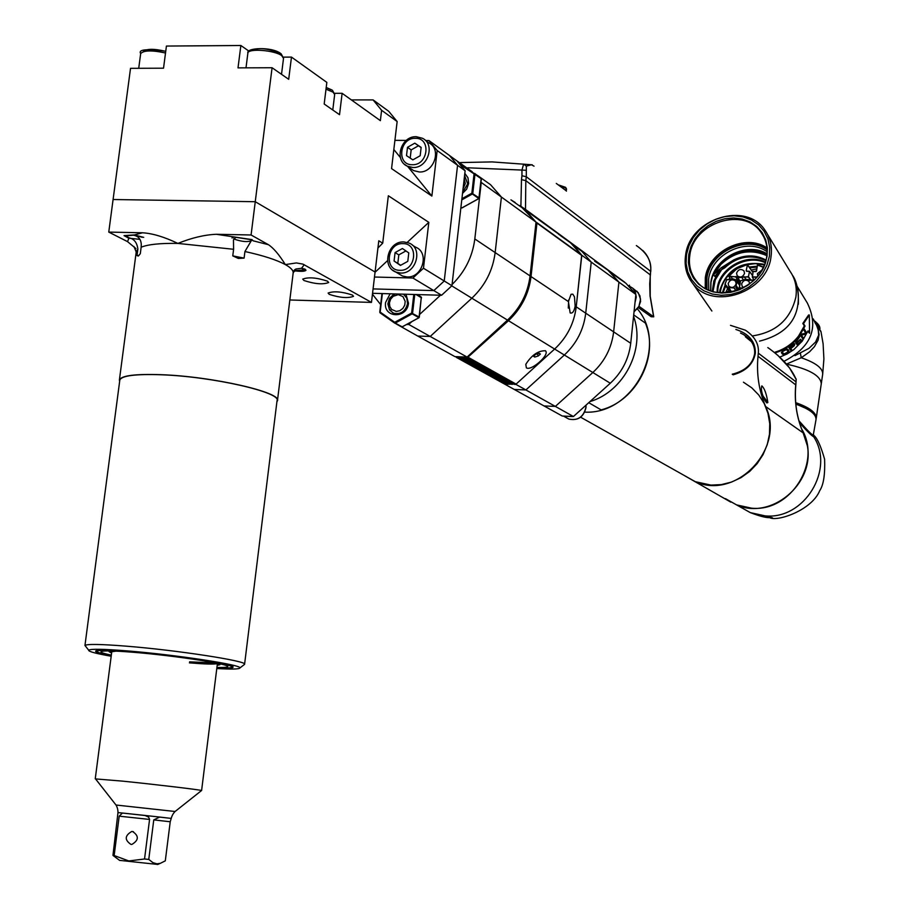 <?xml version="1.0" encoding="UTF-8"?>
<svg xmlns="http://www.w3.org/2000/svg" width="910" height="910" viewBox="0 0 910 910"><rect width="100%" height="100%" fill="white"/><g stroke="black" fill="none" stroke-linecap="round" stroke-linejoin="round"><path stroke-width="1.36" d="M637.375 308.877C669.157 345.8 633.929 414.835 584.72 412.128M730.81 502.149L683.683 475.156L695.331 481.697L710.994 485.098L721.289 484.609L731.424 482.107L741.024 477.648L749.715 471.414L757.154 463.634L763.069 454.602L767.232 444.66L769.485 434.207L769.735 423.616L767.972 413.311L764.286 403.665L758.815 395.065L751.762 387.819L743.424 382.189M736.622 504.913C771.066 520.361 814.791 484.052 807.352 445.729L803.132 432.853C796.659 417.622 794.202 401.606 795.749 384.805L796.034 381.859L795.84 384.941L758.019 356.276L758.326 353.182C759.19 344.287 754.902 336.643 745.461 330.239L730.491 325.336M777.709 355.207L789.527 367.924L796.113 379.322C791.211 367.981 781.77 357.391 767.801 347.575M580.614 417.201L695.331 481.697C736.52 500.489 785.842 448.038 765.606 406.497C758.894 390.595 756.369 373.851 758.019 356.276M735.883 329.465C749.01 333.72 755.505 341.591 755.357 353.08C753.457 363.909 746.029 371.155 733.085 374.829M746.416 336.484L745.734 336.211M746.575 336.598L745.881 336.325M764.844 400.423C761.681 393.507 760.68 388.661 761.852 385.885C764.502 388.331 766.504 393.882 767.858 402.573L766.846 402.925L764.844 400.423M749.817 339.623L748.68 339.055M732.243 374.226C745.37 370.87 752.832 364 754.64 353.592C755.107 345.811 751.467 339.51 743.709 334.664L740.512 333.026M766.22 402.334L766.823 402.629M762.739 395.588L767.505 402.049L764.127 399.012M764.127 398.489L763.092 396.555M763.661 397.988L764.229 398.58M799.526 422.843C807.591 431.761 812.3 436.368 813.631 436.663C835.187 469.367 804.19 519.894 765.139 515.879L750.318 512.626L736.588 504.902L751.614 508.189C790.801 512.171 822.321 461.825 801.391 428.508M736.588 504.902L725.407 498.612M798.912 420.761C807.238 430.248 812.027 435.025 813.256 435.094L816.02 419.658C816.293 414.186 809.57 409.034 795.829 404.165M813.665 434.912L813.631 436.663L813.256 435.094M786.467 364.08L801.244 357.755L809.593 351.795L814.473 346.608L818.101 340.135L819.091 334.471L817.487 326.679L815.258 323.141M794.999 355.628L808.944 348.359L815.576 342.035L818.636 335.153L818.283 330.046L816.623 325.427M800.413 353.387L801.244 357.755C815.792 362.772 822.947 368.254 822.685 374.203L823.903 358.995L823.106 343.821L821.036 331.911L816.884 325.791M815.349 323.357L813.233 318.898L816.759 325.598M821.275 383.804C820.683 375.625 809.104 369.073 786.513 364.137C809.104 369.073 820.683 375.625 821.275 383.804L816.236 418.168M814.7 321.878L814.484 321.002M815.326 323.266L814.734 321.128M815.701 323.88L815.587 321.844M816.304 324.859L815.906 322.003M816.645 325.393L816.566 322.697M817.203 326.053L816.93 322.902M817.521 326.337L817.487 323.539M818.01 326.804L817.817 323.823M818.283 327.077L818.283 324.426M818.682 327.509L818.568 324.756M818.898 327.759L818.943 325.336M819.205 328.135L819.159 325.712M819.364 328.351L819.444 326.269M819.591 328.658L819.603 326.69M819.705 328.817L819.785 327.236M819.842 329.022L819.864 327.68M819.899 329.113L819.978 328.544M795.704 402.652C809.65 407.532 816.486 412.742 816.213 418.27L816.077 418.907M795.738 403.062C804.906 406.224 810.958 409.762 813.893 413.652L814.894 415.438M813.893 413.652L814.382 414.733M744.551 273.364C742.822 277.175 740.365 277.982 737.18 275.764L736.554 273.171C738.294 269.337 740.751 268.541 743.936 270.782L744.551 273.364M728.785 292.519L733.312 291.655M757.859 276.071L757.37 273.671L762.045 269.929M736.156 283.761C734.438 287.571 731.993 288.379 728.819 286.195L728.171 283.556C729.888 279.745 732.334 278.938 735.519 281.144L736.156 283.761M743.8 287.628L742.241 286.525L741.616 283.897C743.345 280.064 745.813 279.268 748.998 281.508L749.647 283.92M749.294 271.248L746.598 271.317L749.51 271.328L748.429 276.64L749.556 271.487L752.49 275.582M750.932 280.155L748.429 276.64L744.482 277.061L748.407 276.97L750.443 280.144M732.425 278.892L730.935 276.378L741.912 277.539L744.38 276.731M732.357 278.904L730.957 276.708L728.83 276.276L735.724 276.845L739.91 283.67M730.537 279.381L728.967 276.321L732.004 272.738L736.941 268.78L744.096 265.504L747.394 264.719L746.177 270.839L747.44 264.878L752.98 272.522M756.54 271.089L757.484 265.015L763.376 267.347M763.467 267.165L757.62 264.867L756.369 271.123M754.14 280.121L752.274 276.97L756.79 277.345M755.971 271.544L753.127 271.544L752.468 276.902L757.074 277.015M753.389 271.328L756.039 271.396L753.127 271.544L752.297 276.936M734.222 287.651L727.909 287.492L725.134 284.238L729.115 291.2L724.986 284.489L726.76 279.688L724.986 284.489L729.729 290.893M728.512 291.518L727.056 291.484M729.82 290.859L727.943 287.822L728.876 287.856L730.593 290.597M729.081 287.583L734.256 287.992L736.099 290.87M739.853 284L737.02 280.394L735.86 287.696L736.463 286.013L739.091 289.812M736.827 281.634L739.648 285.296M729.877 279.779L726.999 279.552L733.13 279.04L737.18 280.257L737.145 281.838L739.637 285.376M739.864 283.965L737.327 280.473M746.132 279.233L740.353 280.826L739.25 287.856L740.092 289.403L739.386 288.117M740.183 289.357L739.466 288.129L742.412 288.345M753.253 280.951L753.423 280.212L746.098 279.37L740.547 280.758L739.432 287.787L742.844 288.129M721.027 267.881L733.824 259.873L724.337 267.449L721.027 267.881L713.645 274.706L720.913 264.378C734.916 251.49 750.215 248.578 766.834 255.63M764.639 264.389C742.048 260.488 727.158 268.973 719.981 289.846L719.582 292.736M733.824 259.873C745.04 254.572 755.766 254.629 766.004 260.055M720.913 264.378L720.379 263.582L722.631 261.25L721.289 262.342C735.542 250.091 750.75 247.622 766.914 254.925M766.891 255.062C751.512 247.952 736.759 250.011 722.631 261.25M712.985 291.518L715.34 279.768L722.051 269.019M722.301 292.884L725.202 284.841M728.683 279.598L729.797 278.289M749.078 267.028L757.12 266.198M762.694 266.755L763.581 266.926M765.424 262.103C744.71 251.797 715.499 271.123 717.251 292.44M719.196 270.918L714.02 280.837L712.393 291.348M710.573 290.756L710.824 282.327C713.815 258.008 746.78 241.173 767.005 253.799M710.733 290.813L710.983 282.384L712.359 276.833L715.374 270.168L720.379 263.582M721.289 262.342C735.701 249.249 750.943 246.451 766.993 253.97M765.253 262.66C744.835 253.219 716.796 271.737 717.808 292.531M756.983 267.074L749.692 267.893M730.309 279.211L729.809 279.779M725.759 285.74L723.052 292.895M720.242 292.781L720.561 290.7C722.54 281.452 728.045 274.069 737.066 268.552M745.938 264.878L755.311 263.661L764.4 265.015M713.645 274.706L714.839 276.481L718.82 271.237L724.644 267.915C737.282 256.404 751.023 253.958 765.867 260.556M712.268 291.314L713.849 280.997L718.832 271.226M720.254 264.89L719.708 264.071M767.096 251.797C747.292 236.862 711.665 253.56 708.594 279.04L708.708 290.028M706.968 289.232L706.899 278.187C710.073 252.013 746.541 234.734 767.073 249.863M766.675 256.722C763.24 288.868 714.213 305.464 696.366 280.849C690.565 273.455 688.392 264.856 689.86 255.039C693.613 222.358 744.118 206.286 761.215 232.664C766.129 239.683 767.96 247.702 766.675 256.722M688.768 254.493L691.111 246.212L695.263 238.386L701.03 231.424L708.128 225.646L716.204 221.346L724.872 218.741L733.688 217.956L742.23 219.026L750.067 221.926L756.813 226.51L762.114 232.562L765.697 239.774L767.38 247.782L767.073 256.199L764.775 264.582L760.601 272.522L754.765 279.586L747.565 285.433L739.364 289.767L730.593 292.349L721.687 293.065L713.099 291.882L705.284 288.857L698.607 284.17L693.409 278.05L689.951 270.816L688.381 262.831L688.768 254.493M769.394 256.245L766.959 265.129L762.534 273.535L756.358 281.019L748.737 287.207L740.046 291.791L730.753 294.522L721.334 295.272L712.246 294.021L703.965 290.825L696.901 285.854L691.407 279.381L687.744 271.726L686.083 263.274L686.504 254.447L688.984 245.677L693.386 237.408L699.483 230.037L706.99 223.928L715.544 219.378L724.701 216.614L734.04 215.772L743.083 216.91L751.376 219.981L758.519 224.827L764.127 231.231L767.926 238.852L769.712 247.338L769.394 256.245M770.997 256.813C767.198 292.497 712.814 310.981 692.931 283.727C686.424 275.491 683.99 265.902 685.628 254.948C689.837 218.605 746.029 200.78 764.98 230.196C770.395 237.965 772.408 246.837 770.997 256.813M797.001 286.104L807.341 303.03C819.216 327.623 811.436 347.051 783.999 361.304M797.899 289.846C800.993 316.691 788.208 333.799 759.52 341.148M775.911 353.66L775.149 352.136C784.625 349.201 792.417 343.855 798.525 336.074L804.338 325.882L802.813 323.437L808.581 314.997L809.32 314.985L809.559 333.253L807.818 331.445M809.559 333.253L808.057 330.865L802.154 341.239L793.782 349.633L787.093 353.967L779.802 357.095M775.343 352.807C784.977 349.815 792.906 344.367 799.116 336.461L805.043 326.042L803.53 323.619L809.32 314.985M804.338 325.882L805.043 326.042M802.813 323.437L803.53 323.619M801.539 335.051L805.862 334.175L806.59 332.696L804.349 329.124L803.871 330.114L805.782 333.151L801.562 334.129L800.629 335.517L802.882 339.077L803.507 338.156L801.107 334.812M802.006 340.283L798.047 344.116L797.285 342.911L800.493 339.214L796.989 342.456L796.364 341.477L799.742 336.734L795.272 341.83L797.547 345.379L801.573 340.022M794.419 343.616L788.663 347.256L790.949 350.771L791.882 350.123L790.87 348.553L794.248 345.777L794.896 344.014L794.419 343.616L794.009 344.913M787.059 353.148L783.146 354.377L781.44 352.818L782.6 350.828L787.241 348.917L788.981 350.885L787.844 352.614L786.809 352.671M792.701 344.765L789.846 346.972L790.574 348.098L793.816 345.447L793.861 344.469L792.417 344.435M782.486 352.363L783.59 353.694L784.693 353.671L787.378 352.261L787.923 351.01L786.354 349.656L783.066 351.203L782.486 352.363L782.361 351.033M803.507 338.156L801.05 334.903M802.483 338.452L802.904 337.826M806.59 332.696L804.121 329.591M805.862 334.175L805.577 333.208M805.213 333.924L801.198 334.687M798.047 344.116L796.876 342.353M796.989 342.456L795.932 341.17M797.171 344.788L797.933 344.014M790.585 350.213L791.484 349.576L790.494 347.995M790.574 348.098L789.562 346.619M793.861 344.469L793.213 343.923M783.84 353.728L782.361 353.603L781.383 352.454M788.549 349.872L787.821 351.738M787.923 351.01L786.172 349.076M782.657 351.59L782.407 350.998M782.463 351.977L782.202 351.351M787.195 349.884L786.854 349.303M786.832 349.679L786.502 349.099M788.981 350.885L788.629 350.316M788.856 351.385L788.504 350.816M788.401 352.079L788.06 351.499M784.033 354.365L783.772 353.751M783.146 354.377L782.896 353.751M782.6 354.24L782.361 353.603M782.179 353.933L781.94 353.308M745.415 336.791L751.455 341.705M594.674 261.215L607.22 269.428L618.914 282.134L613.636 331.843C611.679 347.848 604.752 361.395 592.842 372.509L555.362 406.417L544.021 405.928L562.255 416.018L573.425 416.518L589.976 401.583C623.987 391.607 645.793 349.008 633.565 316.35L630.721 343.286C628.821 359.006 622.008 372.326 610.291 383.235L589.976 401.583M573.425 416.518L525.889 389.946L514.275 389.457L544.021 405.928L555.362 406.417L592.842 372.509C604.752 361.395 611.679 347.848 613.636 331.843L618.914 282.134L635.862 294.419L633.565 316.35M613.852 274.774L625.943 283.283L635.862 294.419M588.747 402.686L601.123 409.887C636.568 400.969 659.409 356.242 645.417 323.107L633.713 314.905M504.094 383.804L514.275 389.457L525.889 389.946L564.348 355.014C576.576 343.559 583.708 329.625 585.733 313.176L591.238 262.091L618.914 282.134L608.847 270.839L596.573 262.205M560.571 235.69L570.65 242.902L581.808 255.266L591.238 262.091L582.025 251.501L570.911 243.129L582.025 251.501L591.238 262.091L585.733 313.176C583.708 329.625 576.576 343.559 564.348 355.014L525.889 389.946L515.777 384.327M563.336 416.143L572.333 416.552M574.529 415.529L578.658 411.786M628.469 285.66L632.689 288.163L635.408 292.201L636.272 297.149L635.021 302.473M512.182 200.769L525.298 209.982L536.024 222.108L501.41 197.049L490.547 184.696L477.284 175.3L490.547 184.696L501.41 197.049L495.154 252.57C492.856 270.441 485.087 285.649 471.846 298.196L430.214 336.461L417.724 336.04L396.498 324.096M536.024 222.108L530.064 275.923C527.868 293.248 520.349 307.967 507.496 320.092L467.08 357.073L454.92 356.618L417.724 336.04L430.214 336.461L471.846 298.196L507.496 320.092M467.08 357.073L408.749 324.461L411.798 321.651M581.808 255.266L576.223 306.818C574.164 323.403 566.964 337.485 554.634 349.042L515.845 384.327M526.355 210.767L569.034 241.537L575.086 247.099L581.672 255.084L576.223 306.818C574.164 323.403 566.964 337.485 554.634 349.042L516.084 384.111L508.019 384.225M504.197 383.861L507.848 384.248L508.644 382.575M455.557 356.697L456.809 357.471L460.483 357.073M514.958 384.532L467.183 357.858L463.998 357.71L511.625 384.179M520.44 206.024L536.957 223.052L531.03 276.572C528.835 293.885 521.316 308.592 508.474 320.695L467.183 357.858M463.998 357.71L463.622 357.141M568.306 308.08L568.636 299.982M545.17 350.76C537.992 350.714 531.542 355.241 525.798 364.341L526.378 367.856C531.497 371.325 550.823 353.808 545.181 350.771M570.149 312.926L568.409 301.585L571.071 294.283L572.845 294.18L574.472 296.876L575.154 306.101C574.164 311.413 572.504 313.688 570.149 312.926M545.977 351.397L545.363 350.657M534.784 357.073L538.254 355.969L540.392 354.07L539.073 353.273L535.592 354.377L533.453 356.276L534.784 357.073L534.17 355.651M538.254 355.969L537.332 353.831M639.07 306.374L653.619 316.771L650.058 296.046L649.717 283.909L650.616 271.271L526.287 176.733L526.333 166.132L531.463 164.767L534.045 166.166M467.786 167.793L521.953 170.068L521.953 175.732L526.287 176.733L525.821 180.646L650.422 274.991L650.616 271.271C651.867 261.602 647.112 253.025 636.352 245.552M566.429 190.929L556.294 183.433M558.626 234.268L562.915 237.123M513.649 201.588L512.956 201.19M521.953 175.732L521.487 179.645L525.821 180.646L525.491 209.402L519.724 205.501M515.242 202.52L510.931 199.859M525.491 209.402L624.76 282.259M629.549 286.07L629.447 285.183M653.596 316.76L651.185 316.748L638.331 307.603M521.487 179.645L520.895 206.274M526.287 170.295L521.953 170.068L523.614 164.096L526.333 166.132M532.236 164.801L492.117 161.912L460.505 162.56M451.929 285.717L444.239 280.997L457.571 165.301L449.46 155.485L457.059 161.013L465.124 170.762L451.929 285.717L441.577 295.261L372.554 293.293M457.798 234.587L456.877 242.629M474.815 238.955L495.154 252.57L501.41 197.049L481.253 182.444L474.815 238.955C472.54 256.654 464.964 271.84 452.065 284.523M419.635 314.428L440.474 295.227M406.497 324.54L408.749 324.461M372.44 294.214L380.653 304.588M472.256 171.797L454.647 159.261M530.064 275.923L495.154 252.57C492.856 270.441 485.087 285.649 471.846 298.196L451.781 285.876M465.124 170.762L457.571 165.301L444.239 280.997L423.468 268.234L412.89 278.028L374.488 277.027M441.577 295.261L433.831 290.597L444.239 280.997L433.831 290.597L373.066 288.914L433.831 290.597L412.89 278.028M464.236 178.531L465.272 183.615L463.065 188.666M389.446 302.791L390.652 299.174L393.177 296.319L398.284 294.624L402.971 296.603L405.189 301.381L404.745 305.123L402.834 308.456L399.82 310.708L396.305 311.436L391.63 309.457L389.798 306.465L389.446 302.791M392.688 312.79L389.173 308.797L388.354 303.223L390.515 297.684L395.031 293.93M464.589 175.459L467.672 183.922L462.655 192.306M464.828 173.389L467.979 177.791L468.65 183.467L466.682 189.109L462.519 193.432M461.916 198.721L471.858 193.193L479.206 197.948L478.91 198.471M459.584 163.72L474.997 174.049L472.79 193.398L471.858 193.193L474.064 173.856L481.379 178.849M479.172 198.084L481.39 178.701L474.77 173.48M461.996 207.855L461.256 207.935M403.483 294.18L406.804 298.15L407.555 303.565C405.485 311.425 400.844 314.632 393.609 313.211L389.56 310.014L387.853 303.929L389.491 298.355L394.144 293.907M405.985 294.248L408.488 303.201C407.179 319.012 383.133 318.238 385.567 302.529L390.128 293.793M382.371 293.577L380.187 312.096L394.724 322.299L394.587 323.039L395.27 323.084L394.724 322.299L411.627 313.063L419.328 317.101L419.055 317.613M416.098 294.533L421.558 297.866M419.305 317.215L421.319 297.138L419.01 317.715L402.197 326.883L394.724 323.118M402.243 326.804L394.61 323.061L380.073 312.847M379.823 312.232L380.039 312.824L379.823 312.232M428.951 140.561L437.175 150.525L457.571 165.301L449.46 155.485L428.951 140.561L425.607 140.538M351.362 99.907L373.1 99.918L388.718 111.282L397.147 121.542L381.597 110.281L373.1 99.918M394.917 140.345L406.258 140.413M381.597 110.281L380.369 120.643L342.126 93.309L334.618 93.309M437.175 150.525L431.875 196.071L391.562 168.6L397.147 121.542M393.825 149.502L400.445 157.612M407.691 166.473L431.875 196.071M423.468 268.234L428.815 222.347L407.202 242.401M387.58 260.613L375.057 272.249M272.079 67.738L238.011 67.875L240.866 45.5L166.428 46.057L163.527 68.193L130.528 68.33L113.09 199.518L255.255 201.713L272.079 67.738L288.697 79.306L291.473 57.091L326.838 82.378L324.188 104.013L339.532 114.694L342.126 93.309M428.815 222.347L388.342 195.764L382.712 243.186L378.787 240.786L375.079 272.022L255.255 201.713L375.079 272.022L371.473 302.404L289.846 299.982M291.473 57.091L283.488 57.137M240.866 45.5L248.862 51.074M382.712 243.186L377.934 247.986M410.842 168.657L413.697 170.636L419.328 171.979C434.115 172.911 441.964 148.944 428.86 142.893L425.266 140.288M406.508 155.633L412.844 159.864L420.17 155.746L421.148 147.386L414.801 143.166L407.498 147.295L406.508 155.633M407.498 147.295L411.172 149.9L410.205 158.101M414.801 143.166L418.463 145.782L411.172 149.9M421.125 147.568L418.463 145.782M399.194 274.069L402.436 276.003L407.032 276.958C422.513 278.164 429.873 252.48 415.574 247.145L412.275 245.074M394.075 261.022L400.434 265.413L407.794 261.352L408.783 252.9L402.413 248.521L395.076 252.593L394.075 261.022L400.684 265.265M395.076 252.593L398.808 254.88L397.818 263.286M405.928 250.932L398.808 254.88M216.853 667.951C226.965 668.395 232.346 668.167 232.994 667.28C236.793 664.709 175.437 655.245 131.063 651.708C108.768 649.933 96.938 649.729 95.584 651.116C95.47 652.129 100.691 653.642 111.259 655.655M111.179 656.246C95.8 653.516 88.304 651.503 88.691 650.206C90.579 648.762 103.558 649.001 127.616 650.923C176.028 654.79 243.072 665.085 239.876 667.986C239.25 669.191 231.549 669.373 216.785 668.532M85.756 646.475L84.983 645.486C86.939 643.916 100.623 644.132 126.058 646.145C177.257 650.184 248.089 661.16 244.585 664.3L243.971 664.778M244.597 664.198L277.027 400.775C281.873 392.415 212.269 376.49 161.127 374.772C135.579 373.919 121.815 375.659 119.824 379.993L119.767 380.448M276.89 401.833L277.436 400.821C282.316 392.426 212.337 376.41 160.922 374.681C135.237 373.828 121.405 375.58 119.403 379.936L136.284 251.444L137.876 249.078C137.012 242.572 134.066 238.818 129.038 237.84L125.716 235.861L133.508 235.189C138.457 236.156 141.039 239.296 141.266 244.597L141.152 247.201C148.216 244.369 160.467 243.106 177.894 243.425L233.597 249.283L233.46 239.91L235.815 237.305L250.534 239.592L251.456 240.433L244.926 251.524C263.138 255.517 276.606 259.873 285.342 264.594C279.12 254.629 273.478 247.986 268.404 244.688L251.08 234.985L216.25 234.28C204.397 234.814 191.612 237.863 177.894 243.425C164.357 236.941 152.561 233.392 142.495 232.778L108.768 232.095L127.537 241.628L135.954 248.589M119.631 381.495L119.403 379.936M244.096 258.121L232.767 255.881L238.329 258.44L244.096 258.121L244.926 251.524M232.767 255.881L233.597 249.283M294.476 269.929L295.977 268.973L301.551 268.291L304.372 270.02L293.987 270.623M277.482 400.423L293.134 273.262C293.634 270.668 291.029 267.779 285.342 264.594L296.387 262.933L302.962 264.127L371.473 302.404M327.475 281.156C316.691 277.607 308.445 276.924 302.734 279.12L303.997 280.519C314.803 284.045 323.027 284.716 328.692 282.521L327.475 281.156M352.386 295.033C341.841 291.598 333.742 290.938 328.101 293.054L329.284 294.374C339.862 297.786 347.938 298.435 353.524 296.319L352.386 295.033M138.9 255.517L137.023 255.573L138.274 256.051L140.299 253.719L141.152 247.201M137.023 255.573L137.876 249.078M108.768 232.095L113.09 199.518L255.255 201.713L251.08 234.985M139.901 239.341L128.719 238.181L124.033 235.622L134.202 234.917L142.222 237.317M143.7 237.351L134.202 234.917M216.25 234.28L252.059 239.626L253.162 240.888M233.961 236.975L231.982 237.954M253.173 240.82L268.404 244.688M251.478 240.627C247.759 242.242 242.14 241.776 234.632 239.262L233.825 238.648M304.202 264.73L301.551 268.291L305.021 269.121L305.999 270.236C305.146 271.385 301.676 271.624 295.568 270.952L294.123 270.395M216.876 667.849C226.328 668.236 231.322 667.997 231.879 667.132C235.417 664.596 175.164 655.314 131.62 651.833C109.78 650.093 98.144 649.899 96.733 651.241C96.54 652.208 101.385 653.642 111.27 655.553M111.327 655.143C104.218 653.653 100.771 652.527 100.987 651.753C102.318 650.491 113.227 650.673 133.725 652.311C174.515 655.575 230.969 664.266 227.682 666.655C227.273 667.348 223.689 667.61 216.921 667.439M217.035 663.208L219.947 664.698L217.183 665.358M112.283 650.991L109.063 651.651L111.6 653.05M213.258 662.469L218.332 664.562L217.228 664.982M116.173 651.139L110.656 651.89L111.646 652.675M217.115 663.606C214.498 664.402 205.273 664.163 189.439 662.867M215.044 662.935L189.564 661.843M175.095 811.492C173.241 813.347 171.944 815.656 171.228 818.409L159.694 817.066L171.228 818.409L170.227 821.764L153.767 819.899L159.694 817.066L143.814 815.314L122.452 813.028L145.111 815.519L148.66 817.157L149.57 819.432L119.199 816.168L122.452 813.028L117.981 812.584C117.981 809.752 117.333 807.227 116.014 805.02L175.095 811.492L201.554 790.528C201.633 789.971 155.428 784.465 122.543 781.133L95.55 778.914M117.97 812.687L112.965 855.366L117.094 858.494M119.199 816.168L114.148 855.536L112.965 855.366M170.227 821.764L165.301 860.849L160.365 863.317L156.986 863.84L152.982 862.669L148.762 859.427L144.542 858.983L128.833 860.951L114.148 855.536M149.57 819.432L144.542 858.983M153.767 819.899L148.762 859.427M157.794 864.455L119.585 860.36M132.598 831.524C139.094 835.926 138.855 840.226 131.882 844.423L130.949 844.4C124.454 839.953 124.715 835.653 131.711 831.501L132.598 831.524M796.011 382.12L796.193 379.015M795.727 385.066L795.84 384.941C794.237 402.357 796.933 418.884 803.905 434.514M765.606 406.497L803.132 432.853M758.326 353.182L796.034 381.859L796.113 379.322M754.64 353.592L755.357 353.08M750.318 512.626L739.295 506.426M765.139 515.879L772.453 517.824M806.033 408.419L795.806 403.926M756.051 271.396L757.62 264.867L763.467 267.176M724.974 284.25L726.76 279.723L730.161 279.711M728.864 276.276L736.884 268.7L747.144 264.651L739.659 267.108L733.051 271.567L728.83 276.276L730.434 279.427M734.495 291.348L727.01 291.621L725.509 292.838M754.094 280.166L752.411 277.22M728.466 291.655L726.919 291.518L725.338 292.838M728.739 291.473L734.757 291.28L728.796 291.564M730.673 290.574L728.842 287.514M735.985 290.916L733.972 287.719M737.487 290.415L736.179 287.81L737.839 290.29M736.224 285.717L739.17 289.778M736.838 281.827L736.144 285.911M737.282 280.337L733.13 279.04M735.826 279.859L733.221 278.892L729.957 279.632M733.187 278.904L730.116 279.609M735.769 276.515L737.737 277.721L744.482 277.061L745.859 279.233M737.817 277.413L740.205 281.77M741.912 277.539L743.311 279.836M753.389 280.235L749.112 280.269M753.605 280.314L749.169 280.121M746.098 279.37L749.066 280.075L746.166 279.211L743.152 279.927M743.163 280.041L740.353 280.826L739.25 287.856M756.711 268.825L751.25 270.043M727.579 288.709L725.679 292.531M767.05 249.431C746.257 234.416 709.755 251.888 706.569 278.176L706.581 289.039M766.925 247.884C745.461 233.005 708.571 251.001 705.307 277.743L705.227 288.311M752.718 335.87C776.184 332.218 790.574 319.296 795.875 297.092C797.217 287.389 795.238 278.733 789.948 271.135L767.608 234.507M798.525 336.074L799.116 336.461M575.154 306.101L630.721 343.286M508.474 320.695L610.291 383.235M585.915 405.246L585.869 407.578C583.446 417.053 577.77 420.886 568.83 419.078L566.088 417.553M632.712 288.186L638.274 292.747L640.549 299.219L638.911 306.374L634.065 311.595M456.809 357.471L504.959 384.122M507.848 384.248L459.8 357.584M508.519 383.633L460.767 357.084M464.18 357.744L512.057 384.418M516.084 384.111L468.343 357.414M531.03 276.572L568.409 301.585M536.957 223.052L581.774 255.494M536.843 222.62L581.672 255.084M653.733 316.816L650.206 296.182L650.229 275.173M642.631 250.352C648.5 255.96 651.207 263.013 650.764 271.498L650.582 271.68M560.059 185.993L565.929 188.177L566.407 191.123M558.672 184.992L565.11 187.198M474.736 173.446L474.064 173.856L460.653 164.949M461.779 199.881L472.381 194.001L478.808 198.539L461.882 207.924L460.938 207.275M414.755 294.499L412.571 313.245L411.627 313.063L413.8 294.465M395.27 323.084L412.162 313.848L418.93 317.704L402.118 326.872L395.27 323.084M417.622 294.578L421.319 297.138L416.928 294.556M382.029 293.566L379.834 312.119M404.472 164.266L407.248 166.166L412.901 167.508C427.757 168.441 435.64 144.349 422.479 138.274L416.507 136.796M415.37 138.32C399.479 137.592 396.203 165.188 412.275 164.721C428.235 165.518 431.476 137.763 415.37 138.32M392.71 270.224L395.884 272.09L400.491 273.046C416.052 274.251 423.457 248.43 409.102 243.072L404.142 241.992M402.993 243.63C387.034 242.64 383.724 270.543 399.854 270.315C415.881 271.362 419.157 243.3 402.993 243.63M127.537 241.628L129.038 237.84M133.508 235.189L142.495 232.778M296.33 270.702L293.555 271.498M136.216 252.024L133.963 246.53M158.795 817.009L170.898 818.363M247.85 53.281L247.873 53.098C247.907 48.128 274.774 50.164 281.736 55.681L283.51 58.377L281.52 74.313M250.705 51.017C257.485 47.275 267.176 48.025 279.768 53.258M140.652 53.77L140.675 53.588C143.712 50.289 151.993 50.084 165.518 52.996M143.473 51.62C146.317 48.662 153.744 48.571 165.734 51.335M326.007 89.191L333.094 92.172L334.664 94.56L332.776 109.996M326.201 87.587L331.183 89.828M743.72 334.664L748.919 338.656M767.505 402.049L766.8 402.652M814.097 435.572C817.43 438.506 820.934 446.389 824.608 459.243C825.165 474.519 823.539 484.996 819.728 490.649C811.674 510.499 777.026 521.953 769.655 517.654C766.152 517.858 759.679 516.175 750.261 512.603M817.112 325.973L820.911 331.342M822.685 374.203L821.286 383.69M815.155 321.355L815.792 321.856M754.06 280.2L752.274 276.97L753.127 271.544M749.51 271.328L746.53 271.112M749.533 271.351L752.513 275.491M747.417 264.742L752.991 272.443M726.919 291.518L725.293 292.849M737.18 280.257L736.031 279.734M737.305 280.36L739.875 283.909M761.215 232.664L763.592 236.554M692.931 283.727L711.893 311.038M792.394 275.116C796.773 281.133 798.764 290.87 798.354 304.293M586.006 405.166L585.972 407.703C583.572 417.144 577.861 420.932 568.83 419.078L564.223 416.53M636.92 291.234L639.935 295.818L640.583 301.415L638.513 307.33L634.042 311.743M456.354 357.38L504.527 384.043M651.185 316.748L653.71 316.828M558.603 184.957L565.531 187.312M565.69 187.437L566.611 189.234M481.208 178.167L478.887 198.573L461.962 207.946L460.892 207.673M381.961 293.566L379.766 312.164L394.587 323.039M416.2 136.705C401.105 135.954 393.666 160.058 407.248 166.166L413.697 170.636M422.479 138.274L416.314 136.705M403.858 241.923C388.035 240.911 381.097 266.755 395.884 272.09L402.436 276.003M409.102 243.072L403.983 241.935M239.876 667.986L244.574 664.357M84.949 645.543L119.824 379.993M88.691 650.206L84.983 645.486M295.977 268.973L293.202 272.818M219.947 664.698L220.265 663.913M109.063 651.651L108.972 650.923M217.82 663.913L218.332 664.562M96.733 651.241L96.824 650.57M111.816 651.401L95.254 778.789M217.388 663.708L201.599 790.551M116.014 805.02L95.413 778.755M144.44 815.405L122.111 813.017M119.71 860.451L113.306 855.673M157.692 864.5L160.365 863.317M131.711 831.501L133.406 831.683M280.678 53.474C271.737 46.49 245.791 47.695 247.873 53.098L246.007 67.84M281.133 53.792L283.533 58.183M165.745 51.233C146.419 48.674 138.058 49.47 140.675 53.588L138.718 68.295M326.212 87.474L332.059 90.033M332.503 90.352L334.687 94.39"/></g></svg>
